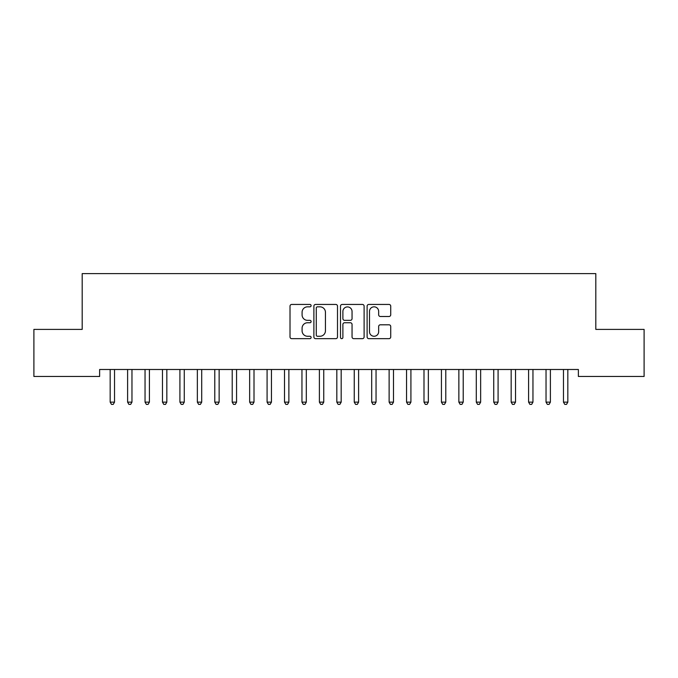 <?xml version="1.0" encoding="UTF-8"?>
<svg xmlns="http://www.w3.org/2000/svg" width="678" height="678" viewBox="0 0 678 678"><rect width="100%" height="100%" fill="white"/><g stroke="black" fill="none" stroke-linecap="round" stroke-linejoin="round"><path stroke-width="1.02" d="M311.109 305.634A1.195 1.195 0 0 0 309.905 304.439L291.726 304.439A1.712 1.712 0 0 0 290.014 306.142L290.014 336.949A1.712 1.712 0 0 0 291.726 338.661L309.905 338.661A1.195 1.195 0 0 0 311.109 337.466A1.195 1.195 0 0 0 309.905 336.263L307.558 336.263A5.475 5.475 0 0 1 302.083 330.788L302.083 328.22A5.475 5.475 0 0 1 307.558 322.745L309.905 322.745A1.195 1.195 0 0 0 311.109 321.55A1.195 1.195 0 0 0 309.905 320.347L307.558 320.347A5.475 5.475 0 0 1 302.083 314.872L302.083 312.304A5.475 5.475 0 0 1 307.558 306.829L309.905 306.829A1.195 1.195 0 0 0 311.109 305.634M389.011 316.499A1.712 1.712 0 0 0 390.723 314.787L390.723 306.142A1.712 1.712 0 0 0 389.011 304.439L368.815 304.439A1.712 1.712 0 0 0 367.112 306.142L367.112 336.949A1.712 1.712 0 0 0 368.815 338.661L389.011 338.661A1.712 1.712 0 0 0 390.723 336.949L390.723 326.508A1.712 1.712 0 0 0 389.011 324.796L380.366 324.796A1.712 1.712 0 0 0 378.663 326.508L378.663 331.686A4.577 4.577 0 0 1 374.078 336.263A4.577 4.577 0 0 1 369.502 331.686L369.502 311.405A4.577 4.577 0 0 1 374.078 306.829A4.577 4.577 0 0 1 378.663 311.405L378.663 314.787A1.712 1.712 0 0 0 380.366 316.499L389.011 316.499M578.376 369.493L99.624 369.493L99.624 376.468L33.9 376.468L33.9 329.398L82.191 329.398L82.191 273.607L595.809 273.607L595.809 329.398L644.1 329.398L644.1 376.468L578.376 376.468L578.376 369.493M337.5 306.142A1.712 1.712 0 0 0 335.788 304.439L315.601 304.439A1.712 1.712 0 0 0 313.889 306.142L313.889 336.949A1.712 1.712 0 0 0 315.601 338.661L335.788 338.661A1.712 1.712 0 0 0 337.5 336.949L337.5 306.142M342.212 304.439L362.399 304.439A1.712 1.712 0 0 1 364.111 306.142L364.111 336.949A1.712 1.712 0 0 1 362.399 338.661L353.763 338.661A1.712 1.712 0 0 1 352.051 336.949L352.051 324.457A1.712 1.712 0 0 0 350.34 322.745L344.602 322.745A1.712 1.712 0 0 0 342.89 324.457L342.89 337.466A1.195 1.195 0 0 1 341.695 338.661A1.195 1.195 0 0 1 340.5 337.466L340.5 306.142A1.712 1.712 0 0 1 342.212 304.439M317.482 306.829A1.195 1.195 0 0 0 316.279 308.032L316.279 335.068A1.195 1.195 0 0 0 317.482 336.263L319.965 336.263A5.475 5.475 0 0 0 325.44 330.788L325.44 312.304A5.475 5.475 0 0 0 319.965 306.829L317.482 306.829M352.051 311.499A4.577 4.577 0 0 0 347.475 306.914A4.577 4.577 0 0 0 342.89 311.499L342.89 318.643A1.712 1.712 0 0 0 344.602 320.347L350.34 320.347A1.712 1.712 0 0 0 352.051 318.643L352.051 311.499M109.946 369.493L110.048 369.747A1.746 1.746 -179.6 0 1 110.175 370.4L110.175 402.13L114.531 402.13L114.531 370.4A1.746 1.746 -179.6 0 1 114.658 369.747L114.76 369.493M114.531 402.13L113.226 404.393L111.48 404.393L110.175 402.13M127.379 369.493L127.481 369.747A1.746 1.746 -179.6 0 1 127.608 370.4L127.608 402.13L131.964 402.13L131.964 370.4A1.746 1.746 -179.6 0 1 132.091 369.747L132.193 369.493M131.964 402.13L130.659 404.393L128.913 404.393L127.608 402.13M144.812 369.493L144.914 369.747A1.746 1.746 -179.6 0 1 145.041 370.4L145.041 402.13L149.406 402.13L149.406 370.4A1.746 1.746 -179.6 0 1 149.524 369.747L149.635 369.493M149.406 402.13L148.092 404.393L146.355 404.393L145.041 402.13M162.245 369.493L162.356 369.747A1.746 1.746 -179.6 0 1 162.474 370.4L162.474 402.13L166.839 402.13L166.839 370.4A1.746 1.746 -179.6 0 1 166.966 369.747L167.068 369.493M166.839 402.13L165.525 404.393L163.788 404.393L162.474 402.13M179.687 369.493L179.789 369.747A1.746 1.746 -179.6 0 1 179.916 370.4L179.916 402.13L184.272 402.13L184.272 370.4A1.746 1.746 -179.6 0 1 184.399 369.747L184.501 369.493M184.272 402.13L182.967 404.393L181.221 404.393L179.916 402.13M197.12 369.493L197.222 369.747A1.746 1.746 -179.6 0 1 197.349 370.4L197.349 402.13L201.705 402.13L201.705 370.4A1.746 1.746 -179.6 0 1 201.832 369.747L201.934 369.493M201.705 402.13L200.4 404.393L198.654 404.393L197.349 402.13M214.553 369.493L214.655 369.747A1.746 1.746 -179.6 0 1 214.782 370.4L214.782 402.13L219.138 402.13L219.138 370.4A1.746 1.746 -179.6 0 1 219.265 369.747L219.367 369.493M219.138 402.13L217.833 404.393L216.087 404.393L214.782 402.13M231.986 369.493L232.088 369.747A1.746 1.746 -179.6 0 1 232.215 370.4L232.215 402.13L236.571 402.13L236.571 370.4A1.746 1.746 -179.6 0 1 236.698 369.747L236.8 369.493M236.571 402.13L235.266 404.393L233.52 404.393L232.215 402.13M249.419 369.493L249.521 369.747A1.746 1.746 -179.6 0 1 249.648 370.4L249.648 402.13L254.004 402.13L254.004 370.4A1.746 1.746 -179.6 0 1 254.131 369.747L254.233 369.493M254.004 402.13L252.699 404.393L250.953 404.393L249.648 402.13M266.852 369.493L266.954 369.747A1.746 1.746 -179.6 0 1 267.081 370.4L267.081 402.13L271.446 402.13L271.446 370.4A1.746 1.746 -179.6 0 1 271.564 369.747L271.675 369.493M271.446 402.13L270.132 404.393L268.395 404.393L267.081 402.13M284.285 369.493L284.396 369.747A1.746 1.746 -179.6 0 1 284.514 370.4L284.514 402.13L288.879 402.13L288.879 370.4A1.746 1.746 -179.6 0 1 289.006 369.747L289.108 369.493M288.879 402.13L287.565 404.393L285.828 404.393L284.514 402.13M301.727 369.493L301.829 369.747A1.746 1.746 -179.6 0 1 301.956 370.4L301.956 402.13L306.312 402.13L306.312 370.4A1.746 1.746 -179.6 0 1 306.439 369.747L306.541 369.493M306.312 402.13L305.007 404.393L303.261 404.393L301.956 402.13M319.16 369.493L319.262 369.747A1.746 1.746 -179.6 0 1 319.389 370.4L319.389 402.13L323.745 402.13L323.745 370.4A1.746 1.746 -179.6 0 1 323.872 369.747L323.974 369.493M323.745 402.13L322.44 404.393L320.694 404.393L319.389 402.13M336.593 369.493L336.695 369.747A1.746 1.746 -179.6 0 1 336.822 370.4L336.822 402.13L341.178 402.13L341.178 370.4A1.746 1.746 -179.6 0 1 341.305 369.747L341.407 369.493M341.178 402.13L339.873 404.393L338.127 404.393L336.822 402.13M354.026 369.493L354.128 369.747A1.746 1.746 -179.6 0 1 354.255 370.4L354.255 402.13L358.611 402.13L358.611 370.4A1.746 1.746 -179.6 0 1 358.738 369.747L358.84 369.493M358.611 402.13L357.306 404.393L355.56 404.393L354.255 402.13M371.459 369.493L371.561 369.747A1.746 1.746 -179.6 0 1 371.688 370.4L371.688 402.13L376.044 402.13L376.044 370.4A1.746 1.746 -179.6 0 1 376.171 369.747L376.273 369.493M376.044 402.13L374.739 404.393L372.993 404.393L371.688 402.13M388.892 369.493L388.994 369.747A1.746 1.746 -179.6 0 1 389.121 370.4L389.121 402.13L393.486 402.13L393.486 370.4A1.746 1.746 -179.6 0 1 393.604 369.747L393.715 369.493M393.486 402.13L392.172 404.393L390.435 404.393L389.121 402.13M406.325 369.493L406.436 369.747A1.746 1.746 -179.6 0 1 406.554 370.4L406.554 402.13L410.919 402.13L410.919 370.4A1.746 1.746 -179.6 0 1 411.046 369.747L411.148 369.493M410.919 402.13L409.605 404.393L407.868 404.393L406.554 402.13M423.767 369.493L423.869 369.747A1.746 1.746 -179.6 0 1 423.996 370.4L423.996 402.13L428.352 402.13L428.352 370.4A1.746 1.746 -179.6 0 1 428.479 369.747L428.581 369.493M428.352 402.13L427.047 404.393L425.301 404.393L423.996 402.13M441.2 369.493L441.302 369.747A1.746 1.746 -179.6 0 1 441.429 370.4L441.429 402.13L445.785 402.13L445.785 370.4A1.746 1.746 -179.6 0 1 445.912 369.747L446.014 369.493M445.785 402.13L444.48 404.393L442.734 404.393L441.429 402.13M458.633 369.493L458.735 369.747A1.746 1.746 -179.6 0 1 458.862 370.4L458.862 402.13L463.218 402.13L463.218 370.4A1.746 1.746 -179.6 0 1 463.345 369.747L463.447 369.493M463.218 402.13L461.913 404.393L460.167 404.393L458.862 402.13M476.066 369.493L476.168 369.747A1.746 1.746 -179.6 0 1 476.295 370.4L476.295 402.13L480.651 402.13L480.651 370.4A1.746 1.746 -179.6 0 1 480.778 369.747L480.88 369.493M480.651 402.13L479.346 404.393L477.6 404.393L476.295 402.13M493.499 369.493L493.601 369.747A1.746 1.746 -179.6 0 1 493.728 370.4L493.728 402.13L498.084 402.13L498.084 370.4A1.746 1.746 -179.6 0 1 498.211 369.747L498.313 369.493M498.084 402.13L496.779 404.393L495.033 404.393L493.728 402.13M510.932 369.493L511.034 369.747A1.746 1.746 -179.6 0 1 511.161 370.4L511.161 402.13L515.526 402.13L515.526 370.4A1.746 1.746 -179.6 0 1 515.644 369.747L515.755 369.493M515.526 402.13L514.212 404.393L512.475 404.393L511.161 402.13M528.365 369.493L528.476 369.747A1.746 1.746 -179.6 0 1 528.594 370.4L528.594 402.13L532.959 402.13L532.959 370.4A1.746 1.746 -179.6 0 1 533.086 369.747L533.188 369.493M532.959 402.13L531.645 404.393L529.908 404.393L528.594 402.13M545.807 369.493L545.909 369.747A1.746 1.746 -179.6 0 1 546.036 370.4L546.036 402.13L550.392 402.13L550.392 370.4A1.746 1.746 -179.6 0 1 550.519 369.747L550.621 369.493M550.392 402.13L549.087 404.393L547.341 404.393L546.036 402.13M563.24 369.493L563.342 369.747A1.746 1.746 -179.6 0 1 563.469 370.4L563.469 402.13L567.825 402.13L567.825 370.4A1.746 1.746 -179.6 0 1 567.952 369.747L568.054 369.493M567.825 402.13L566.52 404.393L564.774 404.393L563.469 402.13"/></g></svg>
